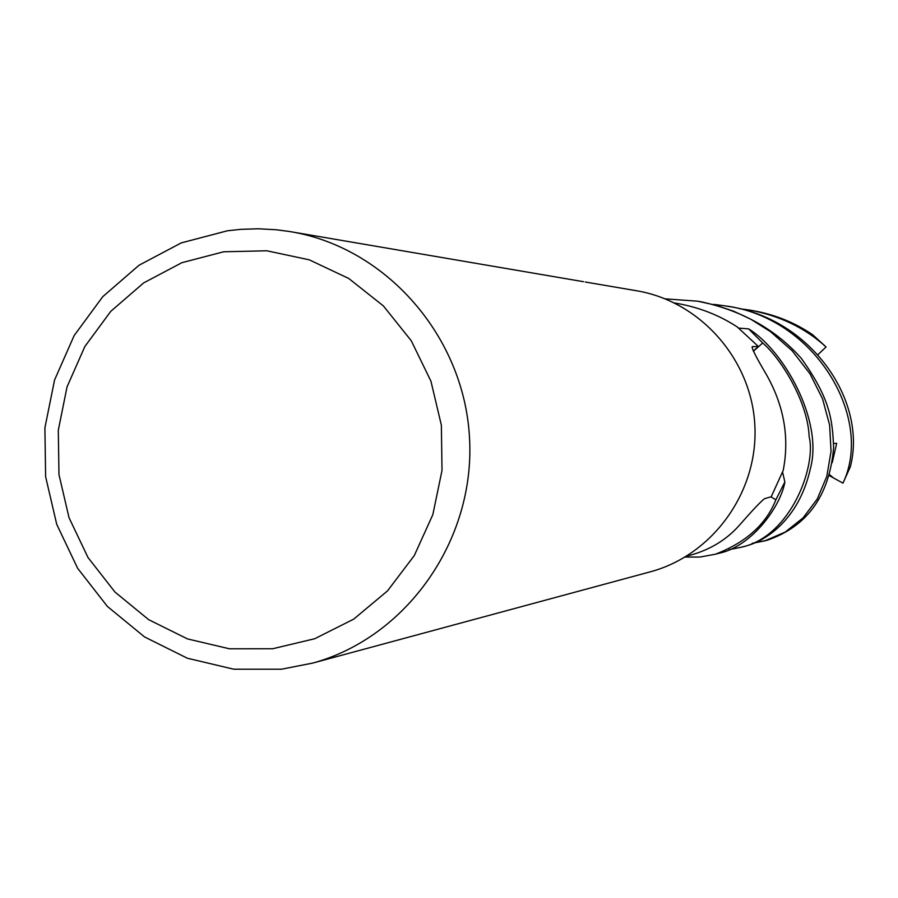 <?xml version="1.0" encoding="UTF-8"?>
<svg xmlns="http://www.w3.org/2000/svg" width="898" height="898" viewBox="0 0 898 898"><rect width="100%" height="100%" fill="white"/><g stroke="black" fill="none" stroke-linecap="round" stroke-linejoin="round"><path stroke-width="1.35" d="M689.821 555.323L691.606 554.852C710.7 549.318 726.403 539.687 738.751 525.959C752.76 509.963 761.392 500.86 764.636 498.659L771.225 496.751L783.202 470.44C789.6 437.64 784.01 405.705 766.432 374.646C755.925 356.854 751.233 347.515 752.333 346.617L758.406 346.516L753.287 351.006M674.566 302.974L674.903 303.03C698.128 306.925 718.928 314.917 737.28 326.984L758.406 346.516M223.669 251.777L266.829 250.789L309.26 259.825L348.794 278.503L383.401 305.937L411.262 340.746L430.939 381.19L441.367 425.181L442.007 470.451L432.825 514.666L414.315 555.525L387.453 590.951L353.666 619.16L314.715 638.736L272.599 648.76L229.45 648.794L187.446 638.905L148.653 619.654L114.955 592.04L87.97 557.467L69.011 517.641L58.965 474.526L58.303 430.209L67.058 386.847L84.839 346.561L110.791 311.325L143.68 282.881L181.924 262.676L223.669 251.777M227.362 230.797L240.642 229.349L258.444 228.777L276.247 229.753L289.538 231.504C385.77 246.894 464.367 336.267 469.531 438.179C475.323 540.057 406.749 637.389 312.729 663.083L281.422 669.223L233.761 669.201L187.368 658.234L144.556 636.94L107.378 606.431L77.621 568.266L56.72 524.32L45.63 476.748L44.9 427.863L54.554 380.022L74.152 335.56L102.776 296.654L139.055 265.224L181.273 242.887L227.362 230.797M596.115 283.858L635.919 290.649C699.766 300.909 751.48 359.032 754.836 425.124C758.586 491.206 713.394 554.56 651.028 571.622L649.119 572.138M596.811 283.97L585.26 281.994M717.053 553.774L718.568 553.37C752.12 546.725 781.137 505.507 784.863 481.957L775.861 499.816C766.196 524.264 746.036 542.403 715.358 554.234L699.935 557.052L685.073 557.074M742.792 546.815L744.15 546.455C763.592 542.078 798.737 521.412 810.546 467.97C823.185 420.163 783.561 350.164 748.629 328.893L762.705 342.98C781.473 359.043 807.908 402.181 809.154 436.742C816.506 465.972 790.914 536.779 741.198 547.252L729.075 549.677M739.11 308.643L748.999 309.956C779.397 315.49 805.079 327.826 826.059 346.954L817.943 354.676M748.999 309.956L751.783 310.439C774.233 314.266 794.539 322.382 812.701 334.786L826.059 346.954M665.272 298.854L697.623 301.189L716.02 305.264L733.711 311.236L750.616 319.116L770.529 331.665L792.272 350.894L809.996 373.815L822.557 398.824L829.606 425.012L831.043 451.335L826.811 476.367L817.292 498.962L803.104 517.865L785.222 532.065L764.815 540.865L752.198 543.335M755.016 542.594L765.511 540.663M766.162 540.495L767.476 540.147C807.504 526.295 829.55 495.438 833.625 447.563C832.39 420.331 830.74 399.386 801.196 358.223C775.883 329.645 742.478 310.82 700.99 301.762L697.623 301.189M713.663 304.355L724.506 305.78C815.373 317.073 874.136 418.131 842.975 483.146L833.434 477.904L829.617 474.694M726.145 306.061L727.515 306.297C811.051 317.959 867.513 401.047 850.361 466.702L842.975 483.146M784.863 481.957L782.596 472.225M753.4 351.23L762.705 342.98M748.629 328.893L738.785 328.107M770.944 496.83L775.861 499.816M832.21 462.695L836.678 443.354L833.67 443.444M833.434 477.904L829.348 475.626M752.03 347.279L752.692 346.527M691.606 554.852L686.577 556.165M583.532 281.703L291.962 231.92M651.028 571.622L312.729 663.083M715.358 554.234L718.568 553.37M741.198 547.252L744.15 546.455M764.815 540.865L767.476 540.147"/></g></svg>
